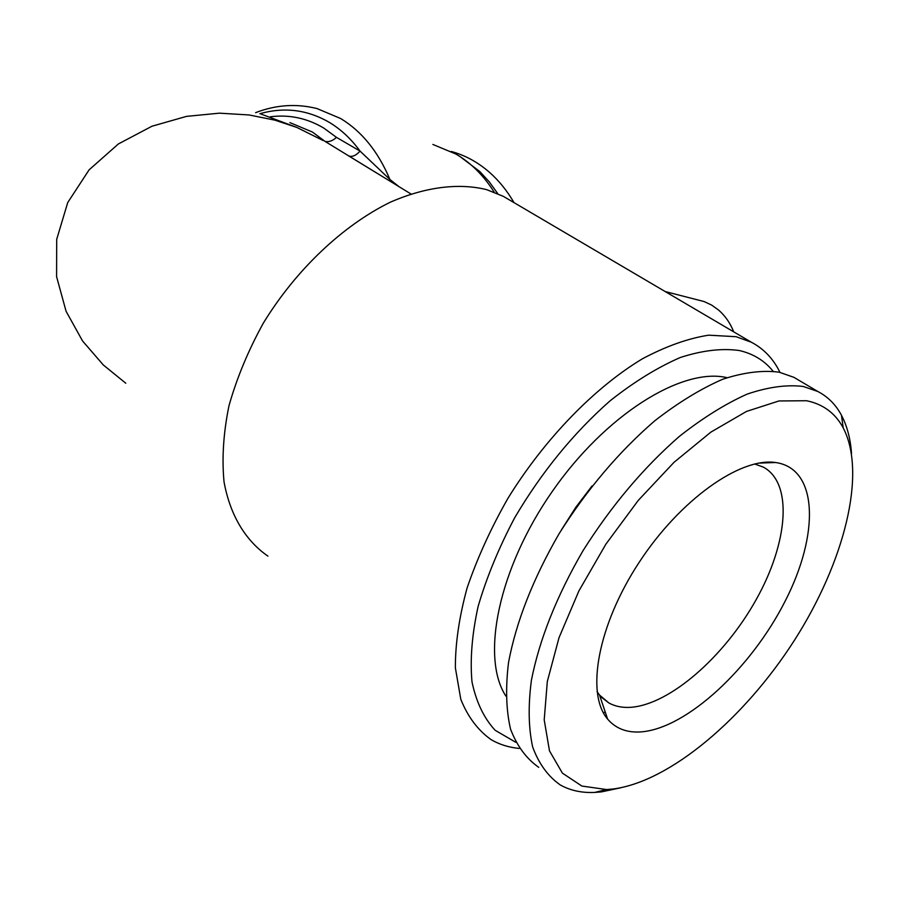 <?xml version="1.0" encoding="UTF-8"?>
<svg xmlns="http://www.w3.org/2000/svg" width="898" height="898" viewBox="0 0 898 898"><rect width="100%" height="100%" fill="white"/><g stroke="black" fill="none" stroke-linecap="round" stroke-linejoin="round"><path stroke-width="1.35" d="M432.881 144.455L455.87 154.018C470.9 162.796 483.685 175.537 494.248 192.217M389.99 181.172L389.923 179.499L399.06 186.705M510.187 200.377L503.329 196.348L486.671 189.646C458.833 182.777 425.506 186.806 390.159 202.274C342.811 225.499 295.913 269.748 263.249 323.269C248.23 350.546 236.803 378.047 228.979 405.761C223.411 432.971 221.772 458.339 224.04 481.889C230.113 515.284 245.569 540.686 267.918 556.12M260.903 114.024L296.811 127.426L274.867 120.141L249.049 114.955L219.381 113.17L186.503 116.381L151.964 126.225L118.345 143.972L89.104 169.845L67.732 202.555L56.697 239.339L56.585 276.651L66.07 311.269L82.582 341.004L103.304 364.958L125.787 383.233M410.835 193.901L325.065 141.424C328.791 142.243 332.597 140.896 336.492 137.372L360.064 151.1C351.129 138.909 340.892 129.346 329.364 122.409C307.397 109.668 284.217 106.783 259.848 113.732M519.224 748.438C508.897 747.45 499.546 744.543 491.195 739.694C477.983 730.355 467.858 716.896 460.797 699.306L455.376 667.865C455.286 643.641 459.181 617.038 467.072 588.055C477.231 558.253 490.88 528.282 508.032 498.154C544.805 438.684 594.555 387.577 642.429 358.785C666.047 346.235 688.126 338.366 708.679 335.179L736.124 336.705L751.289 342.194C763.828 348.783 773.391 358.841 779.958 372.356M515.71 742.264L495.18 730.31C483.988 718.254 476.254 702.101 471.989 681.863C469.957 659.502 472 634.347 478.129 606.386C486.615 577.369 498.828 547.78 514.756 517.641C541.707 472.011 573.496 433.072 610.112 400.8C634.145 381.807 657.549 367.383 680.325 357.494C702.202 350.422 721.857 348.087 739.301 350.523C753.276 353.745 764.535 360.637 773.055 371.2M665.149 291.536L704.122 301.56L711.62 305.073L718.49 309.978C725.113 315.703 730.197 322.999 733.745 331.878M451.211 151.47C465.153 155.242 477.961 162.246 489.646 172.461C499.007 180.734 507.123 190.791 514.026 202.645M459.967 156.533L479.858 171.585L489.32 181.912L497.795 193.687M754.601 463.974L763.221 467.061C793.17 482.944 788.186 542.628 756.195 599.583C724.473 656.64 669.65 704.874 630.362 707.343C622.191 707.815 615.029 706.356 608.866 702.954L599.55 695.086L597.035 691.595M505.866 696.051C480.509 657.358 498.491 568.681 551.967 491.902C605.218 414.943 681.29 367.664 726.134 377.463L727.054 377.654M605.353 712.361L603.209 712.484M620.956 787.737L601.424 791.89L594.745 792.429C581.736 793.013 570.252 790.521 560.307 784.964C548.072 776.422 538.856 763.771 532.671 747.013C528.495 728.031 528.069 705.806 531.391 680.336C539.44 639.398 556.648 596.193 583.004 550.721C611.302 505.9 643.395 467.802 679.281 436.462C702.73 417.974 725.371 403.853 747.192 394.099C768.071 387.016 786.749 384.467 803.216 386.454L817.786 391.472C827.922 396.725 835.825 404.672 841.493 415.314C847.117 426 850.462 438.707 851.517 453.456M538.744 767.341C526.329 758.63 516.922 745.868 510.524 729.053C506.124 710.037 505.451 687.823 508.537 662.432C516.215 621.652 533.075 578.727 559.117 533.67C587.124 489.275 619.025 451.627 654.822 420.758C678.237 402.573 700.889 388.722 722.767 379.225C743.735 372.378 762.537 370.032 779.172 372.187L793.922 377.34L799.804 380.831M806.606 400.733C823.118 404.156 835.308 413.181 843.177 427.841C867.019 473.459 844.288 562.249 794.517 640.151C744.734 718.074 670.144 781.776 612.863 789.039L606.52 789.544L581.87 786.053L562.406 773.133L549.486 750.863L544.21 719.882L547.32 681.492L559.027 637.67L578.896 590.929L605.869 544.188L638.276 500.388L674.039 462.302L710.857 432.14L746.485 411.43L778.948 400.957L806.606 400.733M641.385 731.87C627.085 732.948 615.837 728.693 607.62 719.107C585.575 693.604 597.832 625.277 639.006 562.575C679.966 499.759 740.244 457.228 775.513 462.515L775.771 462.549C818.258 468.633 819.548 534.231 785.178 601.099C751.3 668.056 687.127 728.132 641.385 731.87M561.306 530.089L575.753 507.37L592.029 485.964M376.498 172.921L348.581 155.859C352.016 157.273 355.844 155.691 360.064 151.1L389.923 179.499C378.181 151.594 361.737 131.254 340.578 118.491L317.084 108.591C296.621 103.416 276.124 104.763 255.604 112.654M323.145 140.537L296.811 127.426M325.065 141.424L312.403 132.028L289.919 122.622M270.41 116.785C289.223 114.383 306.993 118.132 323.751 128.055L336.492 137.372M608.866 702.954L601.548 697.342M817.786 391.472L793.922 377.34M843.177 427.841L841.493 415.314M599.55 695.086L607.62 719.107M758.731 463.11L775.513 462.515M606.52 789.544L594.745 792.429M751.289 342.194L503.329 196.348M348.581 155.859L376.632 173"/></g></svg>
